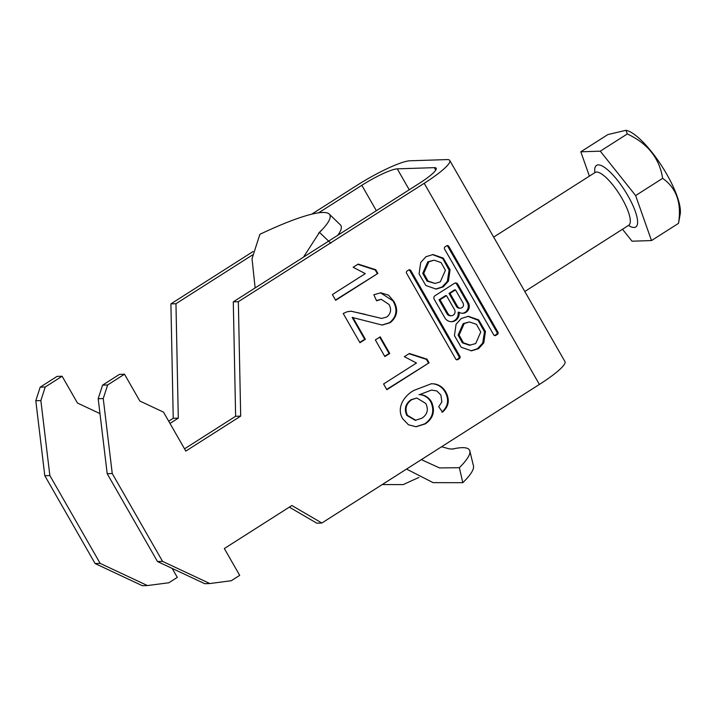 <?xml version="1.0" encoding="UTF-8"?>
<svg xmlns="http://www.w3.org/2000/svg" width="716" height="716" viewBox="0 0 716 716"><rect width="100%" height="100%" fill="white"/><g stroke="black" fill="none" stroke-linecap="round" stroke-linejoin="round"><path stroke-width="1.07" d="M478.574 348.656L483.792 342.875L485.43 331.481L478.673 319.882L468.362 316.302L461.292 318.477L456.074 324.259L454.436 335.652L461.193 347.251L471.504 350.831L478.574 348.656M470.994 350.84L477.563 348.683L482.718 343.027L484.481 331.875L478.073 320.258L467.861 316.329M469.428 321.931L463.189 323.587L458.088 335.124L462.384 342.83L469.428 345.237L475.666 343.582L480.767 332.045L476.471 324.339L469.428 321.931L464.201 323.551L459.099 335.088L463.395 342.794L470.439 345.202M428.83 261.805L434.066 260.176L441.11 262.584L445.406 270.299L440.304 281.827L435.068 283.455L428.034 281.048L423.738 273.333L428.83 261.805M435.068 283.455L427.022 281.084L422.726 273.369L427.819 261.832L434.066 260.176M432.491 254.574L442.703 258.503L449.111 270.12L447.357 281.281L442.193 286.937L435.632 289.094M443.204 286.901L436.142 289.085L425.832 285.496L419.075 273.897L420.704 262.504L425.93 256.731L433.001 254.547L443.302 258.136L450.069 269.726L448.431 281.128L443.204 286.901M493.718 334.855A1.593 1.504 88.1 0 0 495.785 335.401L497.432 334.354A1.593 1.504 -91.9 0 0 497.942 332.17L448.771 246.322A1.593 1.504 88.1 0 0 446.703 245.785L445.057 246.832A1.593 1.504 -91.9 0 0 444.555 249.016L493.718 334.855M352.845 317.403L365.366 339.268L359.951 342.722L343.215 313.492L347.314 311.702L351.18 311.2L381.673 318.432L386.855 316.982C390.927 313.554 391.652 309.393 389.021 304.479L381.207 299.297L376.589 300.836L373.85 294.759L380.84 292.781L388.528 295.171L393.961 301.499C398.499 309.858 397.237 316.92 390.184 322.674L382.237 325.073L352.165 317.43L364.695 339.295L365.366 339.268M429.072 362.815L386.864 389.71L383.588 383.982L416.479 363.021L404.343 356.675L409.337 353.498L426.96 359.128L429.072 362.815L386.694 389.415M424.203 183.296L539.399 384.438L321.86 523.02L291.877 505.514L224.341 548.545L239.699 575.36L231.259 580.739L209.815 583.54L162.559 561.371L112.251 473.536L103.247 398.561L107.624 384.975L124.503 374.217L139.862 401.041L163.499 412.121L185.811 451.08L240.683 416.121L238.347 301.696L424.203 183.296A46.952 7.429 -29.8 0 0 449.764 160.456A46.952 7.429 -29.8 0 0 447.017 159.587L409.919 160.787A46.952 7.429 150.2 0 0 356.756 185.48L311.684 214.191M445.97 392.323C449.908 399.913 448.762 406.509 442.542 412.121L438.72 406.733L441.861 401.909L440.886 395.053L436.841 390.963L431.506 390.068L419.728 394.579C424.839 394.892 428.768 397.335 431.515 401.9C435.373 410.966 433.332 418.278 425.385 423.836L416.13 426.754L408.46 424.794L402.848 418.905C395.778 407.887 404.495 395.196 414.179 390.301L431.435 383.731L434.621 383.928C439.606 384.877 443.392 387.678 445.97 392.323L445.298 392.341C449.227 399.94 448.082 406.536 441.861 412.139M384.868 356.568L375.354 339.948L380.223 336.842L389.746 353.462L384.868 356.568M377.878 273.423L335.67 300.308L332.385 294.58L365.276 273.628L353.149 267.274L358.134 264.097L375.766 269.735L377.878 273.423L335.5 300.013M410.787 270.523L459.949 356.371A1.593 1.504 -91.9 0 1 459.439 358.555L457.793 359.602A1.593 1.504 88.1 0 1 455.725 359.056L406.563 273.217A1.593 1.504 -91.9 0 1 407.073 271.033L408.72 269.986A1.593 1.504 88.1 0 1 410.787 270.523L409.776 270.559L458.938 356.398A1.593 1.504 -91.9 0 1 458.428 358.582L459.439 358.555M459.117 312.221A7.017 6.641 88.1 0 0 468.309 302.662L457.73 284.189A2.533 2.39 -91.9 0 0 454.445 283.33L434.979 295.726A2.533 2.39 -91.9 0 0 434.173 299.199L444.797 317.743A8.216 7.778 88.1 0 0 459.117 312.221L458.106 312.257A8.216 7.778 88.1 0 1 451.205 321.717M321.86 523.02L316.803 523.19L289.327 507.143M539.399 384.438A46.952 7.429 -29.8 0 0 564.96 361.598L449.764 160.456M45.233 386.989L62.113 376.24L57.056 376.401L40.177 387.159L45.233 386.989L40.857 400.575L49.86 475.549L100.168 563.385L147.424 585.554L168.869 582.761L177.308 577.382L172.18 568.423M107.624 384.975L102.567 385.136L119.447 374.379L124.503 374.217M252.497 254.95L175.957 303.709L170.9 303.879L253.133 251.495M318.638 212.822L361.813 185.31A31.298 4.949 150.2 0 1 397.255 168.851L434.352 167.651L435.758 170.104M184.522 448.834L235.627 416.282L233.291 301.857L419.137 183.457A31.298 4.949 -29.8 0 0 436.187 168.233A31.298 4.949 -29.8 0 0 434.352 167.651M233.291 301.857L238.347 301.696M209.815 583.54L204.758 583.701L157.493 561.532L107.194 473.697L98.19 398.723L102.567 385.136M40.177 387.159L35.8 400.745L44.804 475.719L95.103 563.546L142.368 585.715L147.424 585.554M170.9 303.879L173.236 418.305L168.69 421.196M175.957 303.709L178.293 418.135L169.978 423.433M99.98 413.606L77.48 403.054L62.113 376.24M173.236 418.305L178.293 418.135M40.857 400.575L35.8 400.745M49.86 475.549L44.804 475.719M100.168 563.385L95.103 563.546M240.683 416.121L235.627 416.282M98.19 398.723L103.247 398.561M107.194 473.697L112.251 473.536M157.493 561.532L162.559 561.371M431.506 390.068L419.728 394.579M419.057 394.606C424.158 394.91 428.087 397.353 430.844 401.918L431.515 401.9M430.844 401.918C434.702 410.984 432.661 418.296 424.704 423.854L425.385 423.836M424.704 423.854L415.799 426.763M431.095 383.749L434.621 383.928M433.95 383.946C438.935 384.895 442.721 387.696 445.298 392.341M416.819 398.007L411.029 399.716C405.39 403.761 403.976 408.988 406.795 415.387L415.244 420.337L421.93 418.207C427.452 414.457 428.714 409.534 425.734 403.421L416.819 398.007L411.709 399.698C406.062 403.743 404.647 408.961 407.467 415.361L415.915 420.319M411.029 399.716L411.709 399.698M406.795 415.387L407.467 415.361M408.979 353.722L425.823 359.19M426.297 359.172L428.401 362.842M379.722 337.164L389.065 353.489L389.746 353.462M389.065 353.489L384.698 356.264M364.695 339.295L359.781 342.418M350.84 311.209L365.25 314.342M364.578 314.36L381.673 318.432M381.207 299.297L376.455 300.541M380.509 292.799L393.961 301.499M393.281 301.525C397.819 309.885 396.566 316.946 389.513 322.701L390.184 322.674M389.513 322.701L381.897 325.073M357.776 264.329L374.62 269.789M375.103 269.771L377.207 273.44M456.557 359.754A1.593 1.504 88.1 0 0 456.781 359.638L458.428 358.582M409.776 270.559A1.593 1.504 88.1 0 0 408.943 269.86M494.55 335.553A1.593 1.504 88.1 0 0 494.774 335.437L496.421 334.381A1.593 1.504 -91.9 0 0 496.931 332.197L447.76 246.358A1.593 1.504 88.1 0 0 446.936 245.66M455.51 289.873L463.037 303.011A3.392 3.213 -91.9 0 1 460.406 308.149A3.392 3.213 -91.9 0 1 457.551 306.511L450.024 293.372L455.51 289.873L454.499 289.908L449.013 293.408L450.024 293.372M460.406 308.149L459.386 308.184A3.392 3.213 -91.9 0 1 456.54 306.538L449.013 293.408M448.064 313.787A3.992 3.777 88.1 0 0 451.42 315.72A3.992 3.777 88.1 0 0 454.526 309.679L446.48 295.627L440.018 299.744L448.064 313.787L447.053 313.823A3.992 3.777 88.1 0 0 450.409 315.756L451.42 315.72M440.018 299.744L439.006 299.78L445.468 295.663L446.48 295.627M455.099 283.044A2.533 2.39 -91.9 0 1 456.719 284.225L457.73 284.189M462.348 313.286A7.017 6.641 88.1 0 0 467.297 302.698L456.719 284.225M439.006 299.78L447.053 313.823M625.981 130.285L626.903 130.527A51.892 14.642 57.5 0 1 666.694 174.131A51.892 14.642 57.5 0 1 680.2 214.191L678.5 223.356C681.775 203.058 676.486 188.057 662.64 178.347C659.481 158.254 647.703 143.46 627.305 133.964L625.981 130.285L607.83 134.59L580.819 151.801L600.294 151.174L635.629 195.558L651.488 240.567L632.022 241.203L622.508 229.254M589.393 176.118L580.819 151.801M627.305 133.964L600.294 151.174M662.64 178.347L635.629 195.558M678.5 223.356L651.488 240.567M406.536 469.078L433.126 482.647L462.822 482.7L459.377 467.709A129.39 20.46 -29.8 0 0 469.83 450.946A129.39 20.46 -29.8 0 0 452.244 449.102M462.822 482.7A125.094 19.788 -29.8 0 0 473.473 465.946L469.83 450.946M418.914 477.491A125.094 19.788 -29.8 0 0 403.251 484.625L382.272 484.535M255.138 287.939L252.023 258.709L259.89 234.311A125.094 19.788 -29.8 0 1 329.217 214.066L340.315 224.797A129.39 20.46 -29.8 0 1 337.728 235.322M303.486 257.142L319.47 232.387A125.094 19.788 -29.8 0 0 329.217 214.066M319.47 232.387L330.792 243.189M421.357 459.636L439.508 467.924L459.377 467.709M361.813 185.31L376.356 210.719M397.255 168.851L409.239 189.767M458.938 356.398L459.949 356.371M456.781 359.638L457.793 359.602M447.76 246.358L448.771 246.322M496.931 332.197L497.942 332.17M496.421 334.381L497.432 334.354M494.774 335.437L495.785 335.401M456.54 306.538L457.551 306.511M467.297 302.698L468.309 302.662M629.266 224.833L628.746 225.272A31.298 8.834 -122.5 0 0 622.052 198.547A31.298 8.834 -122.5 0 0 595.112 172.475L595.73 172.189M594.862 172.637A36.516 10.301 57.5 0 1 604.823 167.607A36.516 10.301 57.5 0 1 627.959 195.799A36.516 10.301 57.5 0 1 628.496 225.433M493.664 237.103L595.112 172.475M524.81 291.484L628.746 225.272M321.072 230.597L318.495 233.318M441.593 446.748L449.344 448.878L453.174 449.075"/></g></svg>
